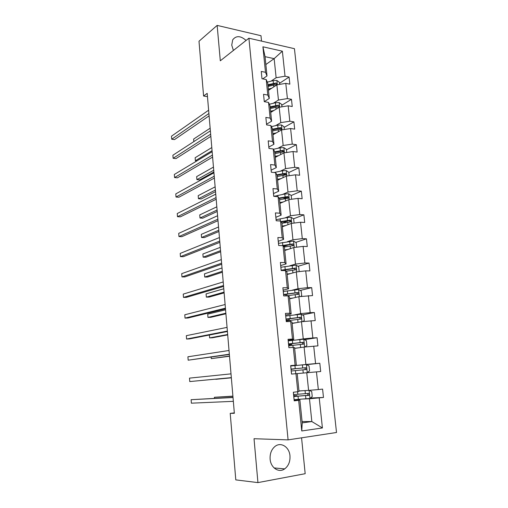 <?xml version="1.0" encoding="UTF-8"?>
<svg xmlns="http://www.w3.org/2000/svg" width="508" height="508" viewBox="0 0 508 508"><rect width="100%" height="100%" fill="white"/><g stroke="black" fill="none" stroke-linecap="round" stroke-linejoin="round"><path stroke-width="0.76" d="M246.082 40.437C240.621 35.649 236.163 35.439 232.715 39.808L231.737 45.117L233.401 50.451M270.123 459.143C270.694 467.836 278.886 473.227 284.69 468.884C288.544 465.887 290.303 461.531 289.966 455.803C289.35 447.04 280.975 441.636 275.082 446.373C271.475 449.351 269.818 453.612 270.123 459.143M261.531 41.11L260.985 35.706L217.151 25.4L198.996 41.25L203.587 96.018L207.474 96.672M336.518 432.499L294.437 48.685L248.907 38.208L288.087 439.877L336.518 432.499M288.087 439.877L254.025 438.715L257.937 482.6L305.181 473.697L301.561 437.826M257.937 482.6L235.795 479.889L230.213 413.372L234.359 413.296L207.194 93.351L203.587 96.018M271.005 81.172L276.13 77.737L274.149 58.636L282.372 51.181L285.032 76.225L289.084 77.045L279.489 83.337M265.855 64.529L274.149 58.636L265.062 56.674L267.011 75.927L262.719 78.88M276.13 77.737L285.032 76.225M273.272 103.283L278.447 100.051L276.866 84.855L285.794 83.363L289.846 84.157L289.084 77.045M285.794 83.363L287.407 98.59L291.478 99.32L281.781 105.239M275.565 125.66L280.791 122.638L279.197 107.258L288.176 105.81L292.246 106.515L291.478 99.32M288.176 105.81L289.814 121.222L293.897 121.863L284.099 127.406M277.882 148.304L283.166 145.498L281.553 129.934L290.595 128.53L294.678 129.146L293.897 121.863M290.595 128.53L292.252 144.126L296.348 144.685L286.442 149.835M280.226 171.228L285.572 168.637L283.934 152.883L293.04 151.53L297.136 152.057L296.348 144.685M293.04 151.53L294.716 167.316L298.825 167.78L288.817 172.529M282.6 194.424L288.004 192.062L286.347 176.111L295.51 174.809L299.625 175.247L298.825 167.78M295.51 174.809L297.212 190.786L301.333 191.167L291.217 195.504M285.007 217.907L290.462 215.773L288.785 199.631L298.018 198.374L302.146 198.717L301.333 191.167M298.018 198.374L299.739 214.554L303.873 214.833L293.497 218.808M287.439 241.681L292.957 239.789L291.262 223.437L300.552 222.237L304.698 222.485L303.873 214.833M300.552 222.237L302.292 238.62L306.451 238.804L295.739 242.411M289.903 265.754L295.485 264.096L293.764 247.548L303.117 246.393L307.283 246.545L306.451 238.804M303.117 246.393L304.883 262.985L309.055 263.068L297.967 266.294M292.398 290.125L298.037 288.715L296.297 271.958L305.721 270.859L309.893 270.91L309.055 263.068M305.721 270.859L307.505 287.661L311.69 287.642L300.184 290.455M294.926 314.801L300.628 313.652L298.863 296.678L312.547 295.58L311.69 287.642M308.356 295.631L310.159 312.649L314.363 312.528L302.368 314.903M297.485 339.788L303.251 338.9L301.466 321.71L315.227 320.567L314.363 312.528M311.023 320.726L312.852 337.953L317.068 337.725L304.508 339.636M300.076 365.093L305.905 364.477L304.095 347.066L317.945 345.872L317.068 337.725M313.722 346.139L315.576 363.595L319.811 363.252L306.578 364.649M298.971 390.944L308.597 390.385L306.762 372.745L320.694 371.507L319.811 363.252M316.459 371.881L318.338 389.56L322.586 389.109L323.482 397.466L310.401 398.037M302.076 421.557L311.836 421.551L309.467 398.761L323.482 397.466M319.227 397.955L322.415 427.958L301.765 430.962L298.666 400.323L294.196 400.837L293.338 392.22L297.802 391.751L295.974 373.691L291.522 374.085L290.671 365.589L295.116 365.233L293.319 347.415L288.881 347.694L288.042 339.306L292.475 339.065L290.697 321.481L286.277 321.64L285.452 313.366L289.858 313.239L288.106 295.878L283.705 295.929L282.892 287.763L287.28 287.744L285.547 270.605L281.172 270.554L280.365 262.484L284.74 262.572L283.026 245.656L278.663 245.497L277.87 237.534L282.226 237.731L280.537 221.024L276.187 220.764L275.406 212.903L279.743 213.195L278.079 196.704L273.749 196.342L272.974 188.582L277.292 188.976L275.647 172.688L271.336 172.231L270.567 164.567L274.872 165.056L273.247 148.971L268.954 148.419L268.199 140.849L272.485 141.434L270.878 125.546L266.605 124.898L265.855 117.424L270.129 118.104L268.541 102.413L264.281 101.676L263.544 94.291L267.799 95.059L266.23 79.559L261.988 78.734L261.258 71.444L265.494 72.295L262.915 46.8L282.372 51.181M266.23 79.559L267.741 83.109L269.297 98.431L264.338 101.6M269.297 98.431L267.799 95.059M268.478 90.361L276.866 84.855M278.447 100.051L287.407 98.59M268.541 102.413L270.034 105.702L271.609 121.202L266.592 124.168M271.609 121.202L270.129 118.104M270.713 112.427L279.197 107.258M280.791 122.638L289.814 121.222M270.878 125.546L272.351 128.562L273.945 144.259L268.878 147.015M273.945 144.259L272.485 141.434M272.98 134.76L281.553 129.934M283.166 145.498L292.252 144.126M273.247 148.971L274.701 151.714L276.314 167.602L271.189 170.142M276.314 167.602L274.872 165.056M275.272 157.353L283.934 152.883M285.572 168.637L294.716 167.316M275.647 172.688L277.076 175.146L278.708 191.23L273.533 193.548M278.708 191.23L277.292 188.976M277.59 180.226L286.347 176.111M288.004 192.062L297.212 190.786M278.079 196.704L279.483 198.869L281.14 215.157L275.901 217.246M281.14 215.157L279.743 213.195M279.94 203.371L288.785 199.631M290.462 215.773L299.739 214.554M280.537 221.024L281.921 222.891L283.597 239.389L278.301 241.243M283.597 239.389L282.226 237.731M282.315 226.797L291.262 223.437M292.957 239.789L302.292 238.62M283.026 245.656L284.391 247.218L286.08 263.919L280.733 265.538M286.08 263.919L284.74 262.572M284.721 250.514L293.764 247.548M295.485 264.096L304.883 262.985M285.547 270.605L286.887 271.85L288.601 288.766L283.191 290.138M288.601 288.766L287.28 287.744M287.16 274.53L296.297 271.958M298.037 288.715L307.505 287.661M288.106 295.878L289.42 296.799L291.154 313.931L285.686 315.049M291.154 313.931L289.858 313.239M289.624 298.837L298.863 296.678M300.628 313.652L310.159 312.649M290.697 321.481L291.979 322.066L293.745 339.42L288.207 340.284M293.745 339.42L292.475 339.065M292.119 323.45L301.466 321.71M303.251 338.9L312.852 337.953M293.319 347.415L294.577 347.663L296.361 365.246L290.767 365.843M296.361 365.246L295.116 365.233M294.653 348.374L304.095 347.066M305.905 364.477L315.576 363.595M300.914 373.278L297.212 373.609L299.015 391.401L297.802 391.751M298.552 373.488L295.974 373.691M297.212 373.609L306.762 372.745M308.597 390.385L318.338 389.56M301.765 430.962L302.209 422.872L299.872 399.86L294.189 400.094M299.872 399.86L298.666 400.323M217.151 25.4L220.307 60.795L248.907 38.208M234.328 412.883L230.213 413.372M303.543 399.015L309.467 398.761M302.209 422.872L311.836 421.551L322.415 427.958M267.011 75.927L265.494 72.295M262.915 46.8L265.062 56.674M286.88 269.519L284.34 270.262M288.423 244.875L283.724 246.463M288.652 220.669L281.953 223.228L290.487 221.939L291.065 221.685L290.297 220.116L280.937 221.564M287.115 197.263L282.753 199.13M285.007 174.333L282.797 175.387M282.778 151.74L282.016 152.133M270.726 111.989L271.907 111.703M294.138 400.221L293.884 396.996M233.007 397.351L191.11 399.694L233.02 397.516M191.11 399.694L191.37 403.174L233.343 401.333M300.317 390.868L298.971 390.97M302.698 390.728L298.977 391.027M309.309 390.328L311.721 391.56L312.242 396.519L309.88 398.469L294.151 399.682M293.77 396.551L308.896 395.262C309.493 394.322 309.283 393.713 308.267 393.433L293.637 394.576M293.713 396.005L294.938 395.808L293.7 395.84M293.618 395.046L294.24 395.713L296.983 395.63L293.853 396.088L293.891 396.456M232.905 396.132L214.389 397.288L214.471 398.323M307.188 393.535C308.026 393.998 308.134 394.595 307.511 395.332L293.764 396.462M232.918 396.278L214.389 397.288L214.427 398.323M290.697 365.804L291.071 368.96M231.337 377.635L189.757 381.565L189.503 378.123L231.013 373.863M291.211 370.948L291.592 374.079M231.337 377.66L189.757 381.565M288.125 340.131L288.506 343.262M229.343 354.209L188.17 360.191L187.916 356.787L229.025 350.482M288.633 345.205L288.95 347.688M229.368 354.457L188.17 360.191M291.154 369.087L294.291 368.948L291.586 369.233L291.109 369.976M307.213 372.707L309.556 370.853L309.048 365.957L306.356 364.528L290.779 365.982M291.281 371.018L306.254 369.513C306.813 368.592 306.597 367.995 305.6 367.728L291.021 369.075M291.027 369.1L304.152 367.868C305.27 368.097 305.518 368.687 304.895 369.646L306.254 369.513M291.04 369.259L292.265 369.132L291.033 369.214M291.16 370.478L291.465 371.005M215.798 379.298L231.35 377.831L215.798 379.298M288.646 344.005L288.696 344.513L291.827 344.488L289.154 344.951L288.728 345.453M304.965 346.983L306.908 345.51L306.4 340.678L303.721 339.204L288.265 340.836M298.31 347.866L294.64 348.247M295.974 348.19L294.646 348.329M288.76 345.808L303.651 344.094C304.165 343.192 303.943 342.608 302.971 342.341L288.506 343.891M288.519 344.024L301.536 342.557C302.628 342.767 302.889 343.345 302.311 344.284L303.651 344.094M288.601 344.894L289.814 344.672L288.582 344.659M211.157 357.086L211.284 358.616L229.521 356.254M211.118 357.092L211.284 358.616L229.502 356.045M285.591 314.789L285.902 317.856M227.381 331.057L186.588 339.039L186.341 335.674L227.063 327.374M227.419 331.514L189.522 338.893L186.588 339.039M302.787 321.57L304.292 320.491L303.79 315.709L301.123 314.198L285.782 316.008M295.739 322.777L292.1 323.209M293.434 323.202L292.113 323.361M286.271 320.916L301.073 318.992C301.555 318.11 301.32 317.538 300.374 317.284L286.017 319.024M286.169 319.234L286.195 320.148M286.042 319.259L298.952 317.557C300.018 317.754 300.285 318.319 299.752 319.24L301.073 318.992M286.264 320.808L287.388 320.51L286.22 320.402M209.385 335.026L209.62 337.903L212.433 337.769L227.705 334.905M286.258 320.148L288.887 320.535M209.372 335.032L209.62 337.903L227.673 334.512M225.438 308.172L185.033 318.11L184.785 314.776L225.127 304.527M225.495 308.845L187.954 318.021L185.033 318.11M300.698 296.475L301.708 295.777L301.212 291.059L298.552 289.503L283.331 291.484M293.205 297.999L289.592 298.475M290.919 298.533L289.611 298.704M286.328 295.897L298.526 294.202C298.971 293.345 298.736 292.786 297.802 292.532L283.559 294.469M283.775 295.929L283.661 294.805L288.366 293.948L296.405 292.875L297.491 293.738M225.577 309.81L207.709 314.141L207.975 317.411L210.776 317.322L225.914 313.785M207.709 314.141L207.975 317.411L225.863 313.207M223.514 285.547L183.49 297.402L183.242 294.107L223.209 281.946M223.59 286.423L186.398 297.37L183.49 297.402M298.691 271.678L299.155 271.374L298.666 266.713L296.018 265.119L280.905 267.259M284.296 269.932L284.372 270.593M290.703 273.533L287.109 274.06M288.442 274.168L287.141 274.358M286.182 271.196L296.012 269.729C296.424 268.884 296.177 268.338 295.269 268.091L281.197 270.199M281.495 270.554L293.884 268.497L294.957 269.284M223.787 288.773L206.083 293.891L206.343 297.123L209.137 297.085L224.136 292.887M206.083 293.891L206.343 297.123L224.072 292.132M221.615 263.182L181.966 276.911L181.718 273.647L221.31 259.626M278.505 243.942L278.473 243.611M221.704 264.262L184.861 276.93L181.966 276.911M296.628 247.193L296.151 242.672L293.516 241.033L278.511 243.338M288.226 249.364L284.664 249.936M285.991 250.101L284.702 250.304M284.239 247.04L293.522 245.554C293.91 244.729 293.656 244.196 292.767 243.954L281.648 245.605M283.102 245.745L291.395 244.418L292.449 245.135M222.021 267.957L204.476 273.844L204.73 277.044L207.512 277.057L222.383 272.212M204.476 273.844L204.73 277.044L222.301 271.278M219.735 241.071L180.454 256.629L180.213 253.397L219.437 237.554M276.098 219.862L276.06 219.475M219.843 242.348L183.337 256.699L180.454 256.629M294.1 223.069L293.668 218.916L291.04 217.246L287.23 217.513L276.136 219.71M285.782 225.495L282.251 226.117M283.572 226.327L282.289 226.549M220.269 247.358L202.882 254L203.136 257.169L205.905 257.232L220.643 251.752M281.235 221.971L288.938 220.631L289.966 221.291M202.882 254L203.136 257.169L220.548 250.647M217.881 219.208L178.956 236.557L178.721 233.363L217.583 215.729M273.723 196.088L273.679 195.637M218.002 220.675L181.832 236.677L178.956 236.557M291.611 199.244L291.211 195.453L288.601 193.745L284.81 193.999L273.837 196.348M283.369 201.917L279.864 202.578M281.184 202.844L279.914 203.086M218.542 226.981L201.301 234.359L201.555 237.49L204.318 237.604L218.923 231.502M279.571 199.733L288.633 198.101L287.852 196.564L278.936 198.025M279.241 198.495L286.512 197.142L287.515 197.745M201.301 234.359L201.555 237.49L218.815 230.232M271.037 169.253L271.323 172.098M216.046 197.593L177.476 216.694L177.241 213.531L215.754 194.151M216.186 199.25L180.34 216.859L177.476 216.694M289.147 175.711L288.792 172.276L286.188 170.536L282.423 170.771L274.072 172.523M280.988 178.632L277.501 179.33M278.822 179.648L277.559 179.902M216.827 206.813L199.739 214.909L199.993 218.015L202.743 218.18L217.221 211.468M277.216 176.517L286.226 174.809L285.445 173.298L276.866 174.784M277.095 175.324L284.118 173.933L285.09 174.479M199.739 214.909L199.993 218.015L217.1 210.033M268.713 146.031L269.018 148.425M214.23 176.219L176.016 197.028L175.781 193.897L213.938 172.815M214.389 178.054L178.867 197.25L176.016 197.028M286.715 152.47L286.398 149.377L283.801 147.599L280.06 147.828L273.412 149.282M278.632 155.619L275.171 156.362M276.492 156.724L275.234 156.997M215.132 186.855L198.196 195.663L198.444 198.736L201.187 198.939L215.538 191.637M274.892 153.587L283.851 151.803L283.058 150.317L274.714 151.835M274.777 152.476L281.75 151.003L282.689 151.505M198.196 195.663L198.444 198.736L215.405 190.043M266.421 123.095L266.668 124.911M212.433 155.08L174.561 177.565L174.333 174.466L212.147 151.714M212.604 157.099L177.406 177.832L174.561 177.565M284.315 129.502L284.029 126.752L281.445 124.936L277.724 125.152L271.405 126.625M276.301 132.886L272.872 133.674M274.187 134.08L272.942 134.366M213.455 167.107L196.666 176.6L196.907 179.641L199.644 179.895L213.874 172.009M272.593 130.924L281.508 129.07L280.708 127.61L272.415 129.191M272.491 129.896L279.406 128.346L280.321 128.803M196.666 176.6L196.907 179.641L213.722 170.256M264.154 100.432L264.344 101.689M210.661 134.175L173.126 158.299L172.898 155.232L210.376 130.848M210.845 136.366L175.959 158.61L173.126 158.299M281.94 106.813L281.692 104.394L279.121 102.552L275.419 102.756L269.373 104.242M274.002 110.427L270.599 111.246M270.32 108.534L279.184 106.61L278.378 105.175L270.148 106.826M270.224 107.588L277.095 105.962L278.378 105.175M211.798 147.555L195.148 157.734L195.389 160.744L212.058 150.673M196.875 160.909L195.389 160.744L195.148 157.734M261.918 78.041L262.052 78.746M208.902 113.5L171.71 139.23L171.482 136.188L208.623 110.211M209.106 115.862L174.53 139.586L171.71 139.23M279.597 84.398L279.381 82.302L276.822 80.423L273.139 80.62L267.322 82.125M271.729 88.227L268.351 89.091M269.659 89.586L268.434 89.903M268.078 86.411L276.892 84.417L276.079 83.001L267.906 84.715M267.989 85.541L274.809 83.845L276.079 83.001M210.153 128.207L193.65 139.046L193.853 141.599M193.815 141.624L193.65 139.046M309.944 398.418L309.099 390.341M297.834 394.278L297.58 391.77M295.853 395.834L295.904 396.335M298.355 399.402L298.037 396.259M305.371 393.687L305.054 390.589M305.899 398.837L305.575 395.681M307.01 395.497L308.477 395.427M293.694 395.776L294.24 395.713M291.04 369.278L291.586 369.233M307.264 372.669L306.419 364.566M295.25 368.675L294.938 365.582M295.758 373.71L295.446 370.63M302.724 367.983L302.406 364.877M303.251 373.062L302.927 369.951M304.152 367.868L305.6 367.728M288.614 344.983L289.154 344.951M304.597 347.015L303.79 339.242M292.691 343.402L292.386 340.341M290.614 343.738L290.684 344.443M293.103 347.428L292.887 345.332M300.114 342.608L299.796 339.535M300.622 347.548L300.311 344.545M301.536 342.557L302.971 342.341M301.962 321.659L301.187 314.236M290.17 318.44L289.865 315.424M286.658 320.732L286.626 320.402M288.119 318.903L288.246 320.161M290.481 321.488L290.366 320.351M297.529 317.551L297.218 314.516M298.025 322.351L297.732 319.462M298.952 317.557L300.374 317.284M299.358 296.621L298.621 289.547M287.68 293.795L287.376 290.811M283.718 294.773L283.832 295.929M285.648 294.367L285.807 295.904M294.983 292.805L294.678 289.808M295.466 297.472L295.18 294.697M296.405 292.875L297.802 292.532M296.786 271.901L296.088 265.157M285.217 269.45L284.925 266.51M283.216 270.142L283.254 270.58M292.468 268.364L292.163 265.411M292.938 272.904L292.659 270.237M293.884 268.497L295.269 268.091M294.246 247.485L293.58 241.078M282.791 245.408L282.492 242.5M289.985 244.234L289.681 241.313M290.436 248.641L290.176 246.075M291.395 244.418L292.767 243.954M291.744 223.374L291.109 217.291M280.321 221.012L280.099 218.789M287.528 220.396L287.23 217.513M287.973 224.676L287.719 222.218M288.938 220.631L290.297 220.116M289.268 199.561L288.665 193.789M277.863 196.685L277.73 195.364M285.102 196.85L284.81 193.999M285.534 201.003L285.293 198.647M286.512 197.142L287.852 196.564M286.823 176.041L286.252 170.574M275.438 172.669L275.393 172.218M282.708 173.584L282.423 170.771M283.127 177.622L282.892 175.368M284.118 173.933L285.445 173.298M284.404 152.813L283.87 147.644M280.346 150.609L280.06 147.828M280.746 154.527L280.524 152.362M281.75 151.003L283.058 150.317M282.016 129.858L281.515 124.987M278.009 127.902L277.724 125.152M278.397 131.705L278.187 129.635M279.406 128.346L280.708 127.61M279.66 107.182L279.184 102.597M275.698 105.467L275.419 102.756M276.079 109.163L275.876 107.182M277.33 84.779L276.885 80.474M273.412 83.299L273.139 80.62M273.78 86.881L273.59 84.995M274.098 467.931L284.69 468.884M293.681 394.97L293.402 392.214M297.047 396.259L296.983 395.643M307.511 395.332L308.896 395.262M293.688 395.7L294.03 395.662M291.821 344.475L291.738 343.605M286.347 321.64L286.169 319.862M289.382 320.294L289.23 318.738M283.464 292.856L283.166 289.865M286.918 295.808L286.753 294.183M297.44 294.462L298.526 294.202M281.235 270.554L281.184 270.065M280.994 268.129L280.695 265.182M295.123 269.983L296.012 269.729M278.549 243.707L278.257 240.817M292.76 245.809L293.522 245.554M276.136 219.596L275.85 216.745M290.386 221.939L291.065 221.685M273.755 195.777L273.475 192.976M288.017 198.368L288.633 198.101M285.661 175.082L286.226 174.809M283.331 152.07L283.851 151.803M281.026 129.337L281.508 129.07M278.746 106.877L279.184 106.61M276.492 84.677L276.892 84.417"/></g></svg>
